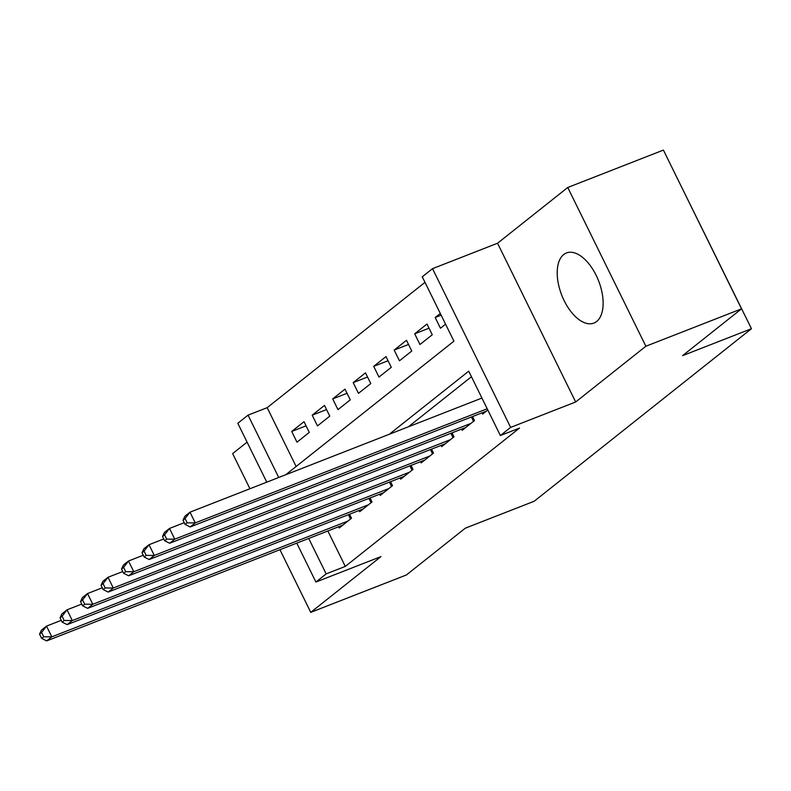 <?xml version="1.0" encoding="UTF-8"?>
<svg xmlns="http://www.w3.org/2000/svg" width="791" height="791" viewBox="0 0 791 791"><rect width="100%" height="100%" fill="white"/><g stroke="black" fill="none" stroke-linecap="round" stroke-linejoin="round"><path stroke-width="1.19" d="M563.696 254.554A37.642 19.765 -111.4 0 0 562.915 297.999A37.642 19.765 -111.4 0 0 593.873 323.084A37.642 19.765 -111.4 0 0 596.632 321.492A37.642 19.765 -111.4 0 0 597.423 278.046A37.642 19.765 -111.4 0 0 566.455 252.962A37.642 19.765 -111.4 0 0 563.696 254.554M285.689 474.768L453.935 341.158L422.265 276.801L432.519 268.663L510.63 427.407L500.377 435.544L468.717 371.187L389.291 434.269M497.549 243.233L575.67 401.986L645.871 346.24L741.513 308.846L663.402 150.092L567.75 187.487L497.549 243.233L432.519 268.663M673.2 170.025L751.45 328.72L534.192 501.247L465.326 528.17L406.406 574.968L310.754 612.353L380.955 556.607L315.916 582.038L296.773 543.13M247.079 442.139L232.643 453.609L249.936 488.739M266.775 482.164L237.804 423.284L248.048 415.146L278.729 477.487M424.994 282.347L267.18 407.672L248.048 415.146M645.871 346.24L567.75 187.487M279.935 549.715L310.754 612.353M482.085 412.843L482.688 414.049L487.8 409.985M461.588 429.118L462.191 430.334L474.481 420.565L472.524 416.58M441.091 445.392L441.694 446.608L453.985 436.84L452.027 432.855M420.594 461.667L421.198 462.883L433.488 453.114L431.53 449.13M400.098 477.942L400.701 479.158L413.001 469.389L411.033 465.405M379.611 494.227L380.204 495.433L392.504 485.674L390.536 481.679M359.114 510.502L359.707 511.708L372.007 501.949L370.04 497.964M306.048 425.845L291.711 431.451L304.011 421.682L309.281 432.41L296.991 442.179L291.711 431.451M326.545 409.57L312.208 415.176L324.498 405.407L329.778 416.135L317.488 425.904L312.208 415.176M347.041 393.295L332.704 398.901L344.995 389.132L350.275 399.86L337.975 409.629L332.704 398.901M367.538 377.01L353.201 382.626L365.491 372.858L370.771 383.586L358.471 393.345L353.201 382.626M388.035 360.736L373.698 366.342L385.988 356.583L391.268 367.311L378.968 377.07L373.698 366.342M408.532 344.461L394.185 350.067L406.485 340.308L411.765 351.026L399.465 360.795L394.185 350.067M429.029 328.186L414.682 333.792L426.982 324.023L432.262 334.751L419.962 344.52L414.682 333.792M267.18 407.672L296.121 466.482M440.3 313.454L435.179 317.517L440.458 328.245L445.58 324.181M327.86 530.979L345.291 566.415L519.509 428.069L500.377 435.544M471.446 376.734L408.413 426.784M338.617 526.776L339.21 527.993L351.511 518.224L349.543 514.239M575.67 401.986L510.63 427.407M345.291 566.415L326.169 573.9L315.916 582.038M741.513 308.846L682.584 355.643L751.45 328.72M308.727 538.463L326.169 573.9M441.151 315.184L435.179 317.517M39.55 634.115L41.666 638.406L43.713 636.785L41.597 632.493L39.55 634.115L41.399 630.18L46.531 626.106L51.801 636.834L347.921 521.071M43.713 636.785L51.801 636.834L46.679 640.908L342.8 525.135M41.597 632.493L46.531 626.106L61.273 620.342M41.666 638.406L46.679 640.908M60.047 617.84L62.153 622.131L64.209 620.51L62.093 616.219L60.047 617.84L61.896 613.905L67.027 609.831L72.297 620.559L368.418 504.796M64.209 620.51L72.297 620.559L67.176 624.623L363.296 508.86M62.093 616.219L67.027 609.831L81.77 604.067M62.153 622.131L67.176 624.623M80.544 601.565L82.65 605.857L84.706 604.225L82.59 599.944L80.544 601.565L82.393 597.62L87.514 593.557L92.794 604.284L388.915 488.522M84.706 604.225L92.794 604.284L87.672 608.348L383.793 492.585M82.59 599.944L87.514 593.557L102.266 587.792M82.65 605.857L87.672 608.348M101.04 585.291L103.146 589.582L105.203 587.95L103.087 583.659L101.04 585.291L102.889 581.345L108.011 577.282L113.291 588.01L409.412 472.237M105.203 587.95L113.291 588.01L108.169 592.073L404.29 476.311M103.087 583.659L108.011 577.282L122.763 571.517M103.146 589.582L108.169 592.073M121.537 569.016L123.643 573.307L125.7 571.675L123.584 567.384L121.537 569.016L123.386 565.071L128.508 561.007L133.788 571.725L429.909 455.962M125.7 571.675L133.788 571.725L128.666 575.799L424.787 460.036M123.584 567.384L128.508 561.007L143.26 555.233M123.643 573.307L128.666 575.799M142.034 552.741L144.14 557.032L146.187 555.401L144.081 551.109L142.034 552.741L143.883 548.796L149.005 544.722L154.285 555.45L450.405 439.687M146.187 555.401L154.285 555.45L149.163 559.524L445.274 443.761M144.081 551.109L149.005 544.722L163.757 538.958M144.14 557.032L149.163 559.524M162.531 536.466L164.637 540.747L166.683 539.126L164.577 534.835L162.531 536.466L164.38 532.521L169.501 528.447L174.781 539.175L470.902 423.412M166.683 539.126L174.781 539.175L169.66 543.249L465.77 427.486M164.577 534.835L169.501 528.447L184.254 522.683M164.637 540.747L169.66 543.249M183.018 520.181L185.134 524.473L187.18 522.851L185.074 518.56L183.018 520.181L184.876 516.246L189.998 512.173L195.278 522.9L487.207 408.769M187.18 522.851L195.278 522.9L190.156 526.974L486.267 411.201M185.074 518.56L189.998 512.173L481.927 398.051M185.134 524.473L190.156 526.974M350.542 518.985L348.426 514.674M371.038 502.71L368.922 498.399M391.535 486.435L389.419 482.124M412.032 470.161L409.916 465.85M432.529 453.886L430.413 449.575M453.025 437.601L450.91 433.29M473.522 421.326L471.396 417.015"/></g></svg>
